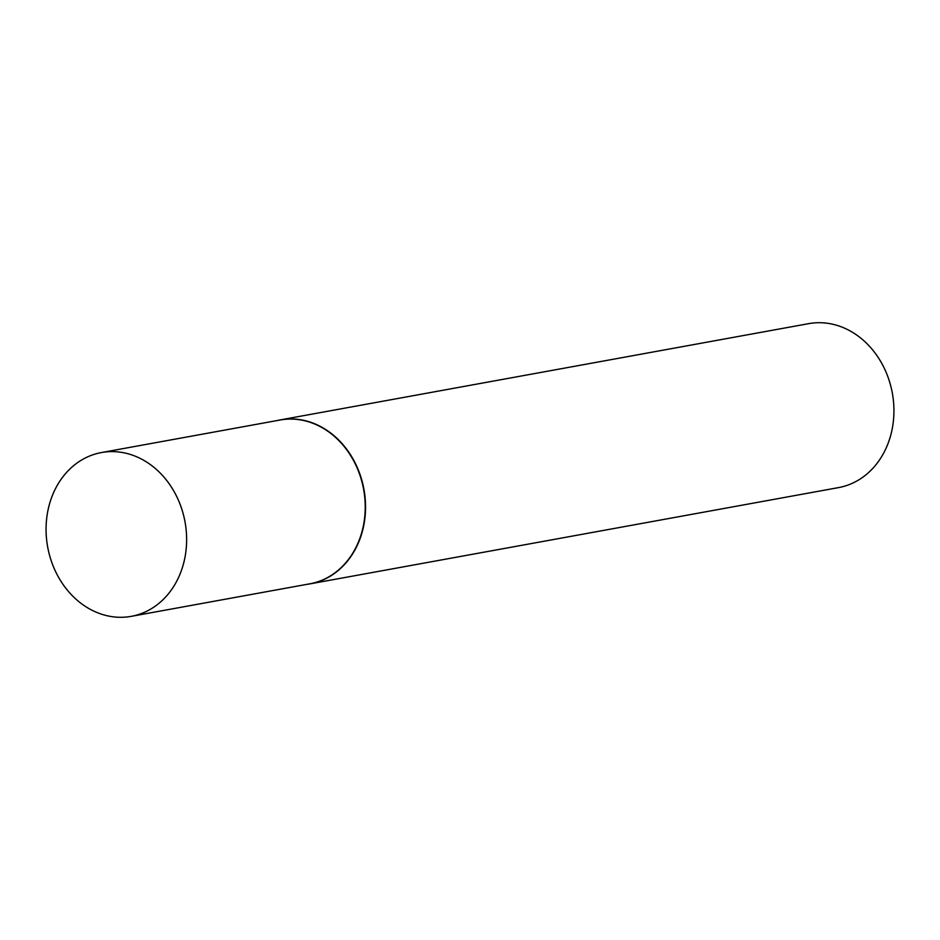 <?xml version="1.0" encoding="UTF-8"?>
<svg xmlns="http://www.w3.org/2000/svg" width="940" height="940" viewBox="0 0 940 940"><rect width="100%" height="100%" fill="white"/><g stroke="black" fill="none" stroke-linecap="round" stroke-linejoin="round"><path stroke-width="1.41" d="M131.271 616.346L309.859 583.811A83.249 69.819 -100.3 0 0 364.297 520.431A83.249 69.819 -100.3 0 0 331.091 433.657A83.249 69.819 -100.3 0 0 280.026 420.027L101.438 452.551A83.249 69.819 -100.3 0 0 47 515.931A83.249 69.819 -100.3 0 0 80.206 602.716A83.249 69.819 -100.3 0 0 131.271 616.346A83.249 69.819 -100.3 0 0 185.697 552.967A83.249 69.819 -100.3 0 0 152.492 466.181A83.249 69.819 -100.3 0 0 101.438 452.551M307.039 584.327A83.331 69.889 -100.3 0 0 310.13 583.846A83.331 69.889 -100.3 0 0 364.614 520.408A83.331 69.889 -100.3 0 0 331.373 433.54A83.331 69.889 -100.3 0 0 280.261 419.898A83.331 69.889 -100.3 0 0 277.206 420.532M310.13 583.846L838.515 487.613A83.331 69.889 -100.3 0 0 893 424.163A83.331 69.889 -100.3 0 0 859.759 337.307A83.331 69.889 -100.3 0 0 808.647 323.654L280.261 419.898"/></g></svg>
